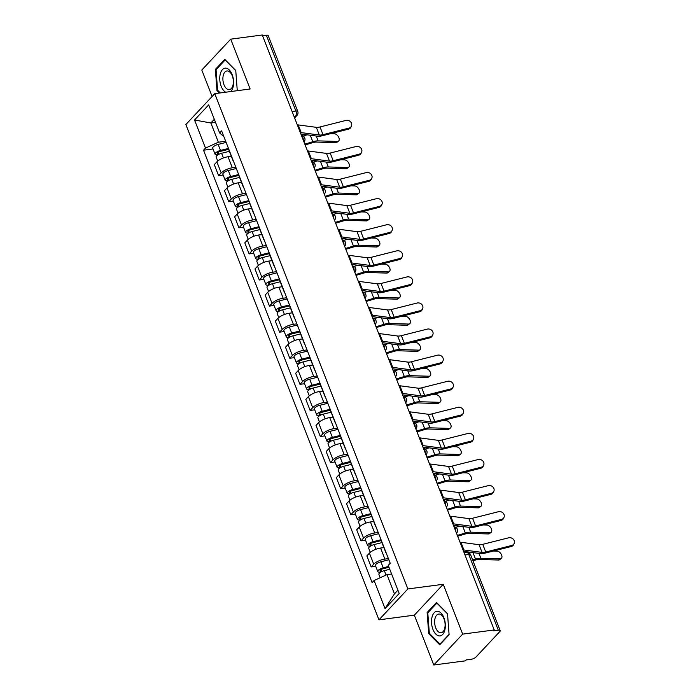 <?xml version="1.0" encoding="UTF-8"?>
<svg xmlns="http://www.w3.org/2000/svg" width="700" height="700" viewBox="0 0 700 700"><rect width="100%" height="100%" fill="white"/><g stroke="black" fill="none" stroke-linecap="round" stroke-linejoin="round"><path stroke-width="1.05" d="M433.773 665L462.674 634.113L494.235 629.956L262.273 35L230.711 39.156L250.136 88.987L214.769 93.651L185.867 124.53L378.971 619.832L414.339 615.169L433.773 665L465.334 660.844L466.174 659.942L471.091 659.295A3.824 1.312 158.7 0 0 475.948 657.072L499.8 631.593A3.824 1.312 158.7 0 0 500.185 630.621A3.824 1.312 158.7 0 0 498.312 630.21L468.773 554.461A3.824 2.091 -97.5 0 0 466.594 552.475L464.153 552.79M230.711 39.156L201.81 70.044L212.117 96.486M462.674 634.113L443.249 584.281L407.873 588.945L214.769 93.651M494.235 629.956L493.395 630.858L498.312 630.21M262.561 35.752L266.35 35.254A3.824 1.312 -21.3 0 1 268.223 35.665L297.754 111.414A3.824 1.312 158.7 0 0 295.881 111.002L266.35 35.254M231.332 156.327L228.043 156.756A8.785 3.019 158.7 0 0 216.869 161.866L214.296 164.605L218.601 175.648L221.174 172.9A8.785 3.019 -21.3 0 1 232.348 167.799L235.856 167.335M228.918 149.529A8.785 3.019 158.7 0 0 228.953 150.229L233.257 161.263A8.785 3.019 -21.3 0 1 233.214 160.562M223.178 175.044L218.601 175.648M233.704 161.805A8.785 3.019 -21.3 0 1 233.257 161.263M241.5 182.411L238.21 182.849A8.785 3.019 158.7 0 0 227.036 187.95L224.473 190.697L228.769 201.731L231.341 198.984A8.785 3.019 -21.3 0 1 242.515 193.883L246.024 193.419M239.085 175.612A8.785 3.019 158.7 0 0 239.12 176.312L243.425 187.346A8.785 3.019 -21.3 0 1 243.39 186.646M233.354 201.127L228.769 201.731M243.871 187.889A8.785 3.019 -21.3 0 1 243.425 187.346M251.676 208.495L248.386 208.933A8.785 3.019 158.7 0 0 237.213 214.034L234.64 216.781L238.945 227.815L241.517 225.068A8.785 3.019 -21.3 0 1 252.682 219.966L256.2 219.502M249.252 201.696A8.785 3.019 158.7 0 0 249.296 202.396L253.601 213.439A8.785 3.019 -21.3 0 1 253.557 212.73M243.521 227.211L238.945 227.815M254.047 213.981A8.785 3.019 -21.3 0 1 253.601 213.439M261.844 234.588L258.554 235.016A8.785 3.019 158.7 0 0 247.38 240.118L244.807 242.865L249.112 253.899L251.685 251.16A8.785 3.019 -21.3 0 1 262.859 246.05L266.368 245.586M259.429 227.78A8.785 3.019 158.7 0 0 259.464 228.48L263.769 239.523A8.785 3.019 -21.3 0 1 263.725 238.822M253.689 253.304L249.112 253.899M264.215 240.065A8.785 3.019 -21.3 0 1 263.769 239.523M272.011 260.671L268.721 261.1A8.785 3.019 158.7 0 0 257.547 266.21L254.984 268.949L259.28 279.991L261.852 277.244A8.785 3.019 -21.3 0 1 273.026 272.142L276.535 271.679M269.596 253.873A8.785 3.019 158.7 0 0 269.631 254.572L273.936 265.606A8.785 3.019 -21.3 0 1 273.901 264.906M263.865 279.387L259.28 279.991M274.382 266.149A8.785 3.019 -21.3 0 1 273.936 265.606M282.188 286.755L278.898 287.192A8.785 3.019 158.7 0 0 267.724 292.294L265.151 295.041L269.456 306.075L272.029 303.328A8.785 3.019 -21.3 0 1 283.194 298.226L286.711 297.762M279.764 279.956A8.785 3.019 158.7 0 0 279.808 280.656L284.113 291.69A8.785 3.019 -21.3 0 1 284.069 290.99M274.033 305.471L269.456 306.075M284.559 292.233A8.785 3.019 -21.3 0 1 284.113 291.69M292.355 312.839L289.065 313.276A8.785 3.019 158.7 0 0 277.891 318.377L275.319 321.125L279.624 332.159L282.196 329.411A8.785 3.019 -21.3 0 1 293.37 324.31L296.879 323.846M289.94 306.04A8.785 3.019 158.7 0 0 289.975 306.74L294.28 317.774A8.785 3.019 -21.3 0 1 294.236 317.074M284.2 331.555L279.624 332.159M294.726 318.325A8.785 3.019 -21.3 0 1 294.28 317.774M302.523 338.922L299.233 339.36A8.785 3.019 158.7 0 0 288.059 344.461L285.495 347.209L289.791 358.243L292.364 355.504A8.785 3.019 -21.3 0 1 303.537 350.394L307.046 349.93M300.108 332.124A8.785 3.019 158.7 0 0 300.142 332.824L304.447 343.866A8.785 3.019 -21.3 0 1 304.412 343.158M294.376 357.639L289.791 358.243M304.894 344.409A8.785 3.019 -21.3 0 1 304.447 343.866M312.699 365.015L309.409 365.444A8.785 3.019 158.7 0 0 298.235 370.545L295.662 373.293L299.967 384.335L302.54 381.588A8.785 3.019 -21.3 0 1 313.705 376.477L317.223 376.023M310.275 358.207A8.785 3.019 158.7 0 0 310.319 358.916L314.624 369.95A8.785 3.019 -21.3 0 1 314.58 369.25M304.544 383.731L299.967 384.335M315.07 370.493A8.785 3.019 -21.3 0 1 314.624 369.95M322.866 391.099L319.576 391.527A8.785 3.019 158.7 0 0 308.402 396.637L305.83 399.385L310.135 410.419L312.707 407.671A8.785 3.019 -21.3 0 1 323.881 402.57L327.39 402.106M320.451 384.3A8.785 3.019 158.7 0 0 320.486 385L324.791 396.034A8.785 3.019 -21.3 0 1 324.748 395.334M314.711 409.815L310.135 410.419M325.238 396.576A8.785 3.019 -21.3 0 1 324.791 396.034M333.034 417.183L329.744 417.62A8.785 3.019 158.7 0 0 318.57 422.721L316.006 425.469L320.303 436.502L322.875 433.755A8.785 3.019 -21.3 0 1 334.049 428.654L337.558 428.19M330.619 410.384A8.785 3.019 158.7 0 0 330.654 411.084L334.959 422.118A8.785 3.019 -21.3 0 1 334.924 421.418M324.887 435.899L320.303 436.502M335.405 422.66A8.785 3.019 -21.3 0 1 334.959 422.118M343.21 443.266L339.92 443.704A8.785 3.019 158.7 0 0 328.746 448.805L326.174 451.552L330.479 462.586L333.051 459.839A8.785 3.019 -21.3 0 1 344.216 454.738L347.734 454.274M340.786 436.467A8.785 3.019 158.7 0 0 340.83 437.168L345.135 448.21A8.785 3.019 -21.3 0 1 345.091 447.501M335.055 461.983L330.479 462.586M345.581 448.752A8.785 3.019 -21.3 0 1 345.135 448.21M353.377 469.359L350.088 469.787A8.785 3.019 158.7 0 0 338.914 474.889L336.341 477.636L340.646 488.679L343.219 485.931A8.785 3.019 -21.3 0 1 354.392 480.821L357.901 480.366M350.963 462.551A8.785 3.019 158.7 0 0 350.998 463.26L355.303 474.294A8.785 3.019 -21.3 0 1 355.259 473.594M345.223 488.075L340.646 488.679M355.749 474.836A8.785 3.019 -21.3 0 1 355.303 474.294M363.545 495.442L360.255 495.871A8.785 3.019 158.7 0 0 349.081 500.981L346.517 503.72L350.814 514.762L353.386 512.015A8.785 3.019 -21.3 0 1 364.56 506.914L368.069 506.45M361.13 488.644A8.785 3.019 158.7 0 0 361.165 489.344L365.47 500.377A8.785 3.019 -21.3 0 1 365.435 499.677M355.399 514.159L350.814 514.762M365.916 500.92A8.785 3.019 -21.3 0 1 365.47 500.377M373.721 521.526L370.431 521.964A8.785 3.019 158.7 0 0 359.257 527.065L356.685 529.812L360.99 540.846L363.562 538.099A8.785 3.019 -21.3 0 1 374.727 532.997L378.245 532.534M371.297 514.727A8.785 3.019 158.7 0 0 371.341 515.428L375.646 526.461A8.785 3.019 -21.3 0 1 375.602 525.761M365.566 540.242L360.99 540.846M376.092 527.004A8.785 3.019 -21.3 0 1 375.646 526.461M383.889 547.61L380.599 548.048A8.785 3.019 158.7 0 0 369.425 553.149L366.852 555.896L371.158 566.93L373.73 564.183A8.785 3.019 -21.3 0 1 384.904 559.081L388.412 558.617M381.474 540.811A8.785 3.019 158.7 0 0 381.509 541.511L385.814 552.554A8.785 3.019 -21.3 0 1 385.77 551.845M375.734 566.326L371.158 566.93M386.26 553.096A8.785 3.019 -21.3 0 1 385.814 552.554M215.521 122.369L210.866 122.981L218.365 142.214L225.689 141.251M223.869 136.588L219.651 132.965L208.696 104.869L194.539 119.997L210.866 122.981L214.322 119.289M391.615 574.017L386.96 574.63L394.459 593.863L385.044 608.606L399.201 593.477L388.246 565.381L390.224 563.273L221.629 130.847L219.651 132.965M385.044 608.606L374.089 580.51L386.96 574.63M218.365 142.214L205.494 148.094L203.516 150.211L372.111 582.628L374.089 580.51M205.494 148.094L194.539 119.997M378.971 619.832L407.873 588.945M237.274 90.685L235.751 70.481L224.77 59.369L215.381 69.396L216.974 90.554L219.424 93.03M414.339 615.169L443.249 584.281M449.102 634.76L447.51 613.602L436.52 602.481L427.131 612.517L428.724 633.675L439.714 644.788L449.102 634.76M394.459 593.863L397.915 590.17M213.01 148.96L203.516 150.211M217.822 90.44L216.974 90.554M216.449 69.256L215.381 69.396M429.572 633.561L428.724 633.675M428.207 612.378L427.131 612.517M348.941 128.117A4.393 3.876 25.6 0 0 351.409 126.166A4.393 3.876 25.6 0 0 350.551 121.809A4.393 3.876 25.6 0 0 345.94 120.426L320.014 126.962L323.015 134.654L348.941 128.117L348.434 129.176A4.393 3.876 -154.4 0 0 350.901 127.225L351.409 126.166M300.3 132.536A12.04 4.13 -21.3 0 1 301.192 132.606L319.322 135.021A7.07 2.424 158.7 0 0 323.015 134.654M297.299 124.836A12.04 4.13 -21.3 0 1 298.191 124.915L316.321 127.33A7.07 2.424 158.7 0 0 320.014 126.962M300.869 133.989L317.52 136.202A9.555 3.272 158.7 0 0 322.507 135.704L348.434 129.176M338.52 141.129L336.919 142.327A4.393 2.59 -126.8 0 1 335.781 142.651L337.391 141.452A4.393 2.59 53.2 0 0 338.52 141.129A4.393 2.59 53.2 0 0 338.494 136.859A4.393 2.59 53.2 0 0 334.39 133.761L330.68 133.648M228.821 149.275L219.984 151.489A2.292 0.787 158.7 0 0 217.367 153.3A2.292 0.787 158.7 0 0 218.496 153.545L217.403 154.718A4.777 1.636 158.7 0 1 215.058 154.201L212.713 148.181A4.777 1.636 158.7 0 1 218.146 144.41L226.144 142.406M228.489 148.426L220.491 150.43A4.777 1.636 158.7 0 0 215.058 154.201M218.803 154.324L218.032 152.355M229.381 151.322L221.602 153.274A4.777 1.636 158.7 0 0 216.16 157.045L217.735 161.061M305.139 144.944L312.576 142.704A7.07 2.424 -21.3 0 1 316.514 142.074L335.781 142.651M304.824 144.13L312.795 141.732A9.555 3.272 -21.3 0 1 318.124 140.875L337.391 141.452M303.17 136.036L307.178 134.829M359.109 154.201A4.393 3.876 25.6 0 0 361.576 152.25A4.393 3.876 25.6 0 0 360.719 147.901A4.393 3.876 25.6 0 0 356.116 146.51L330.19 153.046L333.183 160.737L359.109 154.201L358.61 155.26A4.393 3.876 -154.4 0 0 361.078 153.309L361.576 152.25M310.467 158.62A12.04 4.13 -21.3 0 1 311.36 158.69L329.49 161.105A7.07 2.424 158.7 0 0 333.183 160.737M307.466 150.929A12.04 4.13 -21.3 0 1 308.359 150.999L326.498 153.414A7.07 2.424 158.7 0 0 330.19 153.046M311.036 160.072L327.688 162.295A9.555 3.272 158.7 0 0 332.684 161.796L358.61 155.26M369.285 180.285A4.393 3.876 25.6 0 0 371.752 178.334A4.393 3.876 25.6 0 0 370.895 173.985A4.393 3.876 25.6 0 0 366.284 172.594L340.358 179.13L343.359 186.821L369.285 180.285L368.777 181.344A4.393 3.876 -154.4 0 0 371.245 179.393L371.752 178.334M320.635 184.704A12.04 4.13 -21.3 0 1 321.527 184.774L339.666 187.189A7.07 2.424 158.7 0 0 343.359 186.821M317.642 177.013A12.04 4.13 -21.3 0 1 318.526 177.082L336.665 179.498A7.07 2.424 158.7 0 0 340.358 179.13M321.204 186.156L337.864 188.379A9.555 3.272 158.7 0 0 342.851 187.88L368.777 181.344M379.453 206.377A4.393 3.876 25.6 0 0 381.92 204.426A4.393 3.876 25.6 0 0 381.062 200.069A4.393 3.876 25.6 0 0 376.451 198.686L350.525 205.214L353.526 212.905L379.453 206.377L378.945 207.428A4.393 3.876 -154.4 0 0 381.412 205.476L381.92 204.426M330.811 210.787A12.04 4.13 -21.3 0 1 331.704 210.866L349.834 213.281A7.07 2.424 158.7 0 0 353.526 212.905M327.81 203.096A12.04 4.13 -21.3 0 1 328.703 203.166L346.832 205.59A7.07 2.424 158.7 0 0 350.525 205.214M331.38 212.249L348.031 214.463A9.555 3.272 158.7 0 0 353.019 213.964L378.945 207.428M230.72 91.543A12.416 6.79 -97.5 0 0 233.091 86.966A12.416 6.79 -97.5 0 0 229.303 69.974A12.416 6.79 -97.5 0 0 220.273 73.99A12.416 6.79 -97.5 0 0 225.645 92.216M223.274 75.373A9.406 5.145 -97.5 0 0 224.149 85.129A9.406 5.145 -97.5 0 0 229.355 89.609A9.406 5.145 -97.5 0 0 232.977 85.199A9.406 5.145 -97.5 0 0 232.102 75.442A9.406 5.145 -97.5 0 0 226.896 70.962A9.406 5.145 -97.5 0 0 223.274 75.373M220.273 92.925L217.586 90.204L216.037 69.703L225.138 59.981L235.769 70.752M432.023 617.111A12.416 6.79 -97.5 0 0 435.811 634.104A12.416 6.79 -97.5 0 0 444.841 630.079A12.416 6.79 -97.5 0 0 441.061 613.095A12.416 6.79 -97.5 0 0 432.023 617.111M435.024 618.494A9.406 5.145 -97.5 0 0 435.899 628.25A9.406 5.145 -97.5 0 0 441.105 632.73A9.406 5.145 -97.5 0 0 444.727 628.32A9.406 5.145 -97.5 0 0 443.861 618.564A9.406 5.145 -97.5 0 0 438.655 614.084A9.406 5.145 -97.5 0 0 435.024 618.494M449.076 634.375L439.985 644.096L429.336 633.316L427.787 612.824L436.887 603.102L447.527 613.865M440.422 644.035L439.985 644.096M348.688 167.213L347.086 168.411A4.393 2.59 -126.8 0 1 345.957 168.735L347.559 167.536A4.393 2.59 53.2 0 0 348.688 167.213A4.393 2.59 53.2 0 0 348.661 162.942A4.393 2.59 53.2 0 0 344.558 159.845L340.848 159.731M238.989 175.359L230.151 177.572A2.292 0.787 158.7 0 0 227.544 179.384A2.292 0.787 158.7 0 0 228.664 179.629L227.57 180.801A4.777 1.636 158.7 0 1 225.225 180.285L222.88 174.265A4.777 1.636 158.7 0 1 228.314 170.494L236.311 168.499M238.656 174.519L230.668 176.514A4.777 1.636 158.7 0 0 225.225 180.285M228.97 180.416L228.2 178.439M239.549 177.415L231.77 179.357A4.777 1.636 158.7 0 0 226.336 183.129L227.902 187.154M315.306 171.028L322.744 168.796A7.07 2.424 -21.3 0 1 326.69 168.157L345.957 168.735M314.991 170.214L322.963 167.816A9.555 3.272 -21.3 0 1 328.291 166.959L347.559 167.536M313.338 162.12L317.345 160.912M358.864 193.296L357.254 194.495A4.393 2.59 -126.8 0 1 356.125 194.827L357.735 193.62A4.393 2.59 53.2 0 0 358.864 193.296A4.393 2.59 53.2 0 0 358.829 189.026A4.393 2.59 53.2 0 0 354.734 185.929L351.024 185.824M249.156 201.451L240.319 203.656A2.292 0.787 158.7 0 0 237.711 205.468A2.292 0.787 158.7 0 0 238.831 205.721L237.737 206.885A4.777 1.636 158.7 0 1 235.392 206.369L233.047 200.349A4.777 1.636 158.7 0 1 238.49 196.586L246.479 194.582M248.832 200.602L240.835 202.606A4.777 1.636 158.7 0 0 235.392 206.369M239.138 206.5L238.368 204.523M249.725 203.499L241.946 205.441A4.777 1.636 158.7 0 0 236.504 209.213L238.07 213.237M325.483 197.12L332.911 194.88A7.07 2.424 -21.3 0 1 336.858 194.241L356.125 194.827M325.159 196.306L333.139 193.9A9.555 3.272 -21.3 0 1 338.459 193.043L357.735 193.62M323.505 188.204L327.512 186.996M369.031 219.38L367.43 220.588A4.393 2.59 -126.8 0 1 366.293 220.911L367.902 219.713A4.393 2.59 53.2 0 0 369.031 219.38A4.393 2.59 53.2 0 0 369.005 215.119A4.393 2.59 53.2 0 0 364.901 212.021L361.191 211.907M259.332 227.535L250.495 229.749A2.292 0.787 158.7 0 0 247.879 231.551A2.292 0.787 158.7 0 0 249.007 231.805L247.914 232.977A4.777 1.636 158.7 0 1 245.569 232.461L243.224 226.441A4.777 1.636 158.7 0 1 248.657 222.67L256.655 220.666M259 226.686L251.002 228.69A4.777 1.636 158.7 0 0 245.569 232.461M249.314 232.584L248.544 230.615M259.892 229.582L252.114 231.534A4.777 1.636 158.7 0 0 246.671 235.296L248.246 239.321M335.65 223.204L343.088 220.964A7.07 2.424 -21.3 0 1 347.025 220.325L366.293 220.911M335.335 222.39L343.306 219.984A9.555 3.272 -21.3 0 1 348.635 219.126L367.902 219.713M333.681 214.287L337.689 213.089M389.62 232.461A4.393 3.876 25.6 0 0 392.088 230.51A4.393 3.876 25.6 0 0 391.23 226.152A4.393 3.876 25.6 0 0 386.627 224.77L360.701 231.306L363.694 238.998L389.62 232.461L389.121 233.511A4.393 3.876 -154.4 0 0 391.589 231.569L392.088 230.51M340.979 236.871A12.04 4.13 -21.3 0 1 341.871 236.95L360.001 239.365A7.07 2.424 158.7 0 0 363.694 238.998M337.977 229.18A12.04 4.13 -21.3 0 1 338.87 229.259L357.009 231.674A7.07 2.424 158.7 0 0 360.701 231.306M341.547 238.332L358.199 240.546A9.555 3.272 158.7 0 0 363.195 240.047L389.121 233.511M399.796 258.545A4.393 3.876 25.6 0 0 402.264 256.594A4.393 3.876 25.6 0 0 401.406 252.245A4.393 3.876 25.6 0 0 396.795 250.854L370.869 257.39L373.87 265.081L399.796 258.545L399.289 259.604A4.393 3.876 -154.4 0 0 401.756 257.652L402.264 256.594M351.146 262.964A12.04 4.13 -21.3 0 1 352.039 263.034L370.178 265.449A7.07 2.424 158.7 0 0 373.87 265.081M348.154 255.273A12.04 4.13 -21.3 0 1 349.037 255.343L367.176 257.757A7.07 2.424 158.7 0 0 370.869 257.39M351.715 264.416L368.375 266.639A9.555 3.272 158.7 0 0 373.363 266.131L399.289 259.604M379.199 245.473L377.598 246.671A4.393 2.59 -126.8 0 1 376.469 246.995L378.07 245.796A4.393 2.59 53.2 0 0 379.199 245.473A4.393 2.59 53.2 0 0 379.172 241.203A4.393 2.59 53.2 0 0 375.069 238.105L371.359 237.991M269.5 253.619L260.662 255.832A2.292 0.787 158.7 0 0 258.055 257.644A2.292 0.787 158.7 0 0 259.175 257.889L258.081 259.061A4.777 1.636 158.7 0 1 255.736 258.545L253.391 252.525A4.777 1.636 158.7 0 1 258.825 248.754L266.822 246.75M269.168 252.77L261.179 254.774A4.777 1.636 158.7 0 0 255.736 258.545M259.481 258.668L258.711 256.699M270.06 255.666L262.281 257.618A4.777 1.636 158.7 0 0 256.848 261.389L258.414 265.405M345.817 249.287L353.255 247.047A7.07 2.424 -21.3 0 1 357.201 246.418L376.469 246.995M345.502 248.474L353.474 246.076A9.555 3.272 -21.3 0 1 358.803 245.21L378.07 245.796M343.849 240.38L347.856 239.172M389.375 271.556L387.765 272.755A4.393 2.59 -126.8 0 1 386.636 273.079L388.246 271.88A4.393 2.59 53.2 0 0 389.375 271.556A4.393 2.59 53.2 0 0 389.34 267.286A4.393 2.59 53.2 0 0 385.245 264.189L381.535 264.075M279.668 279.703L270.83 281.916A2.292 0.787 158.7 0 0 268.223 283.727A2.292 0.787 158.7 0 0 269.342 283.973L268.249 285.145A4.777 1.636 158.7 0 1 265.904 284.629L263.559 278.609A4.777 1.636 158.7 0 1 269.001 274.838L276.99 272.842M279.344 278.863L271.346 280.858A4.777 1.636 158.7 0 0 265.904 284.629M269.649 284.76L268.879 282.783M280.236 281.759L272.457 283.701A4.777 1.636 158.7 0 0 267.015 287.473L268.581 291.498M355.994 275.371L363.422 273.14A7.07 2.424 -21.3 0 1 367.369 272.501L386.636 273.079M355.67 274.558L363.65 272.16A9.555 3.272 -21.3 0 1 368.97 271.303L388.246 271.88M354.016 266.464L358.024 265.256M409.964 284.629A4.393 3.876 25.6 0 0 412.431 282.678A4.393 3.876 25.6 0 0 411.574 278.329A4.393 3.876 25.6 0 0 406.963 276.938L381.036 283.474L384.037 291.165L409.964 284.629L409.456 285.688A4.393 3.876 -154.4 0 0 411.924 283.736L412.431 282.678M361.322 289.047A12.04 4.13 -21.3 0 1 362.215 289.118L380.345 291.533A7.07 2.424 158.7 0 0 384.037 291.165M358.321 281.356A12.04 4.13 -21.3 0 1 359.214 281.426L377.344 283.841A7.07 2.424 158.7 0 0 381.036 283.474M361.891 290.5L378.543 292.723A9.555 3.272 158.7 0 0 383.53 292.224L409.456 285.688M420.131 310.721A4.393 3.876 25.6 0 0 422.599 308.77A4.393 3.876 25.6 0 0 421.741 304.412A4.393 3.876 25.6 0 0 417.139 303.021L391.213 309.558L394.205 317.249L420.131 310.721L419.632 311.771A4.393 3.876 -154.4 0 0 422.1 309.82L422.599 308.77M371.49 315.131A12.04 4.13 -21.3 0 1 372.382 315.201L390.512 317.625A7.07 2.424 158.7 0 0 394.205 317.249M368.489 307.44A12.04 4.13 -21.3 0 1 369.381 307.51L387.52 309.925A7.07 2.424 158.7 0 0 391.213 309.558M372.059 316.584L388.71 318.806A9.555 3.272 158.7 0 0 393.706 318.308L419.632 311.771M430.308 336.805A4.393 3.876 25.6 0 0 432.775 334.854A4.393 3.876 25.6 0 0 431.918 330.496A4.393 3.876 25.6 0 0 427.306 329.114L401.38 335.641L404.381 343.341L430.308 336.805L429.8 337.855A4.393 3.876 -154.4 0 0 432.267 335.904L432.775 334.854M381.658 341.215A12.04 4.13 -21.3 0 1 382.55 341.294L400.689 343.709A7.07 2.424 158.7 0 0 404.381 343.341M378.665 333.524A12.04 4.13 -21.3 0 1 379.549 333.602L397.688 336.017A7.07 2.424 158.7 0 0 401.38 335.641M382.226 342.676L398.886 344.89A9.555 3.272 158.7 0 0 403.874 344.391L429.8 337.855M440.475 362.889A4.393 3.876 25.6 0 0 442.942 360.938A4.393 3.876 25.6 0 0 442.085 356.58A4.393 3.876 25.6 0 0 437.474 355.197L411.547 361.734L414.549 369.425L440.475 362.889L439.967 363.947A4.393 3.876 -154.4 0 0 442.435 361.996L442.942 360.938M391.834 367.308A12.04 4.13 -21.3 0 1 392.726 367.377L410.856 369.793A7.07 2.424 158.7 0 0 414.549 369.425M388.832 359.616A12.04 4.13 -21.3 0 1 389.725 359.686L407.855 362.101A7.07 2.424 158.7 0 0 411.547 361.734M392.402 368.76L409.054 370.974A9.555 3.272 158.7 0 0 414.041 370.475L439.967 363.947M450.642 388.973A4.393 3.876 25.6 0 0 453.11 387.021A4.393 3.876 25.6 0 0 452.252 382.672A4.393 3.876 25.6 0 0 447.65 381.281L421.724 387.817L424.716 395.509L450.642 388.973L450.144 390.031A4.393 3.876 -154.4 0 0 452.611 388.08L453.11 387.021M402.001 393.391A12.04 4.13 -21.3 0 1 402.894 393.461L421.024 395.876A7.07 2.424 158.7 0 0 424.716 395.509M399 385.7A12.04 4.13 -21.3 0 1 399.892 385.77L418.031 388.185A7.07 2.424 158.7 0 0 421.724 387.817M402.57 394.844L419.221 397.066A9.555 3.272 158.7 0 0 424.217 396.567L450.144 390.031M460.819 415.056A4.393 3.876 25.6 0 0 463.286 413.114A4.393 3.876 25.6 0 0 462.429 408.756A4.393 3.876 25.6 0 0 457.817 407.365L431.891 413.901L434.892 421.592L460.819 415.056L460.311 416.115A4.393 3.876 -154.4 0 0 462.779 414.164L463.286 413.114M412.169 419.475A12.04 4.13 -21.3 0 1 413.061 419.545L431.2 421.96A7.07 2.424 158.7 0 0 434.892 421.592M409.176 411.784A12.04 4.13 -21.3 0 1 410.06 411.854L428.199 414.269A7.07 2.424 158.7 0 0 431.891 413.901M412.738 420.928L429.398 423.15A9.555 3.272 158.7 0 0 434.385 422.651L460.311 416.115M470.986 441.149A4.393 3.876 25.6 0 0 473.454 439.197A4.393 3.876 25.6 0 0 472.596 434.84A4.393 3.876 25.6 0 0 467.985 433.457L442.059 439.985L445.06 447.676L470.986 441.149L470.479 442.199A4.393 3.876 -154.4 0 0 472.946 440.248L473.454 439.197M422.345 445.559A12.04 4.13 -21.3 0 1 423.238 445.637L441.368 448.052A7.07 2.424 158.7 0 0 445.06 447.676M419.344 437.868A12.04 4.13 -21.3 0 1 420.236 437.938L438.366 440.361A7.07 2.424 158.7 0 0 442.059 439.985M422.914 447.02L439.565 449.234A9.555 3.272 158.7 0 0 444.553 448.735L470.479 442.199M481.154 467.233A4.393 3.876 25.6 0 0 483.621 465.281A4.393 3.876 25.6 0 0 482.764 460.924A4.393 3.876 25.6 0 0 478.161 459.541L452.235 466.077L455.227 473.769L481.154 467.233L480.655 468.291A4.393 3.876 -154.4 0 0 483.123 466.34L483.621 465.281M432.512 471.651A12.04 4.13 -21.3 0 1 433.405 471.721L451.535 474.136A7.07 2.424 158.7 0 0 455.227 473.769M429.511 463.951A12.04 4.13 -21.3 0 1 430.404 464.03L448.543 466.445A7.07 2.424 158.7 0 0 452.235 466.077M433.081 473.104L449.733 475.317A9.555 3.272 158.7 0 0 454.729 474.819L480.655 468.291M399.543 297.64L397.941 298.839A4.393 2.59 -126.8 0 1 396.804 299.171L398.414 297.964A4.393 2.59 53.2 0 0 399.543 297.64A4.393 2.59 53.2 0 0 399.516 293.37A4.393 2.59 53.2 0 0 395.412 290.273L391.703 290.159M289.844 305.795L281.006 308A2.292 0.787 158.7 0 0 278.39 309.811A2.292 0.787 158.7 0 0 279.519 310.056L278.425 311.229A4.777 1.636 158.7 0 1 276.08 310.713L273.735 304.692A4.777 1.636 158.7 0 1 279.169 300.93L287.166 298.926M289.511 304.946L281.514 306.941A4.777 1.636 158.7 0 0 276.08 310.713M279.825 310.844L279.055 308.866M290.404 307.842L282.625 309.785A4.777 1.636 158.7 0 0 277.183 313.556L278.757 317.581M366.161 301.464L373.599 299.224A7.07 2.424 -21.3 0 1 377.536 298.585L396.804 299.171M365.846 300.641L373.817 298.244A9.555 3.272 -21.3 0 1 379.146 297.386L398.414 297.964M364.192 292.547L368.2 291.34M409.71 323.724L408.109 324.931A4.393 2.59 -126.8 0 1 406.98 325.255L408.581 324.056A4.393 2.59 53.2 0 0 409.71 323.724A4.393 2.59 53.2 0 0 409.684 319.454A4.393 2.59 53.2 0 0 405.58 316.356L401.87 316.251M300.011 331.879L291.174 334.092A2.292 0.787 158.7 0 0 288.566 335.895A2.292 0.787 158.7 0 0 289.686 336.149L288.592 337.312A4.777 1.636 158.7 0 1 286.248 336.805L283.902 330.785A4.777 1.636 158.7 0 1 289.336 327.014L297.334 325.01M299.679 331.03L291.69 333.034A4.777 1.636 158.7 0 0 286.248 336.805M289.993 336.928L289.223 334.959M300.571 333.926L292.793 335.877A4.777 1.636 158.7 0 0 287.359 339.64L288.925 343.665M376.329 327.547L383.766 325.308A7.07 2.424 -21.3 0 1 387.713 324.669L406.98 325.255M376.014 326.734L383.985 324.328A9.555 3.272 -21.3 0 1 389.314 323.47L408.581 324.056M374.36 318.631L378.368 317.424M419.886 349.816L418.276 351.015A4.393 2.59 -126.8 0 1 417.148 351.339L418.757 350.14A4.393 2.59 53.2 0 0 419.886 349.816A4.393 2.59 53.2 0 0 419.851 345.546A4.393 2.59 53.2 0 0 415.756 342.449L412.046 342.335M310.179 357.963L301.341 360.176A2.292 0.787 158.7 0 0 298.734 361.988A2.292 0.787 158.7 0 0 299.854 362.233L298.76 363.405A4.777 1.636 158.7 0 1 296.415 362.889L294.07 356.869A4.777 1.636 158.7 0 1 299.512 353.098L307.501 351.094M309.855 357.114L301.858 359.118A4.777 1.636 158.7 0 0 296.415 362.889M300.16 363.011L299.39 361.043M310.748 360.01L302.969 361.961A4.777 1.636 158.7 0 0 297.526 365.733L299.092 369.749M386.505 353.631L393.934 351.391A7.07 2.424 -21.3 0 1 397.88 350.761L417.148 351.339M386.181 352.817L394.161 350.42A9.555 3.272 -21.3 0 1 399.481 349.554L418.757 350.14M384.527 344.724L388.535 343.516M430.054 375.9L428.453 377.099A4.393 2.59 -126.8 0 1 427.315 377.422L428.925 376.224A4.393 2.59 53.2 0 0 430.054 375.9A4.393 2.59 53.2 0 0 430.027 371.63A4.393 2.59 53.2 0 0 425.924 368.533L422.214 368.419M320.355 384.046L311.517 386.26A2.292 0.787 158.7 0 0 308.901 388.071A2.292 0.787 158.7 0 0 310.03 388.316L308.936 389.489A4.777 1.636 158.7 0 1 306.591 388.973L304.246 382.953A4.777 1.636 158.7 0 1 309.68 379.181L317.678 377.186M320.023 383.197L312.025 385.201A4.777 1.636 158.7 0 0 306.591 388.973M310.336 389.095L309.566 387.126M320.915 386.094L313.136 388.045A4.777 1.636 158.7 0 0 307.694 391.816L309.269 395.832M396.672 379.715L404.11 377.484A7.07 2.424 -21.3 0 1 408.047 376.845L427.315 377.422M396.358 378.901L404.329 376.504A9.555 3.272 -21.3 0 1 409.658 375.646L428.925 376.224M394.704 370.808L398.711 369.6M440.221 401.984L438.62 403.183A4.393 2.59 -126.8 0 1 437.491 403.506L439.092 402.308A4.393 2.59 53.2 0 0 440.221 401.984A4.393 2.59 53.2 0 0 440.195 397.714A4.393 2.59 53.2 0 0 436.091 394.616L432.381 394.502M330.523 410.13L321.685 412.344A2.292 0.787 158.7 0 0 319.078 414.155A2.292 0.787 158.7 0 0 320.197 414.4L319.104 415.572A4.777 1.636 158.7 0 1 316.759 415.056L314.414 409.036A4.777 1.636 158.7 0 1 319.848 405.265L327.845 403.27M330.19 409.29L322.201 411.285A4.777 1.636 158.7 0 0 316.759 415.056M320.504 415.188L319.734 413.21M331.082 412.186L323.304 414.129A4.777 1.636 158.7 0 0 317.87 417.9L319.436 421.925M406.84 405.808L414.277 403.567A7.07 2.424 -21.3 0 1 418.224 402.929L437.491 403.506M406.525 404.985L414.496 402.588A9.555 3.272 -21.3 0 1 419.825 401.73L439.092 402.308M404.871 396.891L408.879 395.684M450.398 428.067L448.787 429.266A4.393 2.59 -126.8 0 1 447.659 429.599L449.269 428.391A4.393 2.59 53.2 0 0 450.398 428.067A4.393 2.59 53.2 0 0 450.363 423.797A4.393 2.59 53.2 0 0 446.267 420.7L442.558 420.595M340.69 436.223L331.852 438.436A2.292 0.787 158.7 0 0 329.245 440.239A2.292 0.787 158.7 0 0 330.365 440.493L329.271 441.656A4.777 1.636 158.7 0 1 326.926 441.14L324.581 435.12A4.777 1.636 158.7 0 1 330.024 431.358L338.012 429.354M340.366 435.374L332.369 437.377A4.777 1.636 158.7 0 0 326.926 441.14M330.671 441.271L329.901 439.294M341.259 438.27L333.48 440.221A4.777 1.636 158.7 0 0 328.037 443.984L329.604 448.009M417.016 431.891L424.445 429.651A7.07 2.424 -21.3 0 1 428.391 429.012L447.659 429.599M416.692 431.078L424.672 428.671A9.555 3.272 -21.3 0 1 429.993 427.814L449.269 428.391M415.039 422.975L419.046 421.767M460.565 454.151L458.964 455.359A4.393 2.59 -126.8 0 1 457.826 455.683L459.436 454.484A4.393 2.59 53.2 0 0 460.565 454.151A4.393 2.59 53.2 0 0 460.539 449.89A4.393 2.59 53.2 0 0 456.435 446.793L452.725 446.679M350.866 462.306L342.029 464.52A2.292 0.787 158.7 0 0 339.412 466.331A2.292 0.787 158.7 0 0 340.541 466.576L339.447 467.749A4.777 1.636 158.7 0 1 337.102 467.233L334.749 461.213A4.777 1.636 158.7 0 1 340.191 457.441L348.189 455.438M350.534 461.457L342.536 463.461A4.777 1.636 158.7 0 0 337.102 467.233M340.848 467.355L340.078 465.386M351.426 464.354L343.648 466.305A4.777 1.636 158.7 0 0 338.205 470.076L339.78 474.093M427.184 457.975L434.621 455.735A7.07 2.424 -21.3 0 1 438.559 455.105L457.826 455.683M426.869 457.161L434.84 454.764A9.555 3.272 -21.3 0 1 440.169 453.898L459.436 454.484M425.215 449.067L429.223 447.86M470.733 480.244L469.131 481.442A4.393 2.59 -126.8 0 1 468.002 481.766L469.604 480.567A4.393 2.59 53.2 0 0 470.733 480.244A4.393 2.59 53.2 0 0 470.706 475.974A4.393 2.59 53.2 0 0 466.602 472.876L462.892 472.762M361.034 488.39L352.196 490.604A2.292 0.787 158.7 0 0 349.589 492.415A2.292 0.787 158.7 0 0 350.709 492.66L349.615 493.832A4.777 1.636 158.7 0 1 347.27 493.316L344.925 487.296A4.777 1.636 158.7 0 1 350.359 483.525L358.356 481.521M360.701 487.541L352.713 489.545A4.777 1.636 158.7 0 0 347.27 493.316M351.015 493.439L350.245 491.47M361.594 490.438L353.815 492.389A4.777 1.636 158.7 0 0 348.381 496.16L349.947 500.176M437.351 484.059L444.789 481.819A7.07 2.424 -21.3 0 1 448.726 481.189L468.002 481.766M437.036 483.245L445.007 480.847A9.555 3.272 -21.3 0 1 450.336 479.99L469.604 480.567M435.382 475.151L439.39 473.944M491.33 493.316A4.393 3.876 25.6 0 0 493.798 491.365A4.393 3.876 25.6 0 0 492.94 487.016A4.393 3.876 25.6 0 0 488.329 485.625L462.403 492.161L465.404 499.852L491.33 493.316L490.823 494.375A4.393 3.876 -154.4 0 0 493.29 492.424L493.798 491.365M442.68 497.735A12.04 4.13 -21.3 0 1 443.572 497.805L461.711 500.22A7.07 2.424 158.7 0 0 465.404 499.852M439.688 490.044A12.04 4.13 -21.3 0 1 440.571 490.114L458.71 492.529A7.07 2.424 158.7 0 0 462.403 492.161M443.249 499.188L459.909 501.41A9.555 3.272 158.7 0 0 464.896 500.911L490.823 494.375M480.909 506.327L479.299 507.526A4.393 2.59 -126.8 0 1 478.17 507.85L479.78 506.651A4.393 2.59 53.2 0 0 480.909 506.327A4.393 2.59 53.2 0 0 480.874 502.058A4.393 2.59 53.2 0 0 476.779 498.96L473.069 498.846M371.201 514.474L362.364 516.688A2.292 0.787 158.7 0 0 359.756 518.499A2.292 0.787 158.7 0 0 360.876 518.744L359.783 519.916A4.777 1.636 158.7 0 1 357.438 519.4L355.092 513.38A4.777 1.636 158.7 0 1 360.535 509.609L368.524 507.614M370.877 513.634L362.88 515.629A4.777 1.636 158.7 0 0 357.438 519.4M361.183 519.531L360.412 517.554M371.77 516.53L363.991 518.472A4.777 1.636 158.7 0 0 358.549 522.244L360.115 526.269M447.527 510.142L454.956 507.911A7.07 2.424 -21.3 0 1 458.903 507.273L478.17 507.85M447.204 509.329L455.184 506.931A9.555 3.272 -21.3 0 1 460.504 506.074L479.78 506.651M445.55 501.235L449.558 500.028M501.498 519.4A4.393 3.876 25.6 0 0 503.965 517.449A4.393 3.876 25.6 0 0 503.108 513.1A4.393 3.876 25.6 0 0 498.496 511.709L472.57 518.245L475.571 525.936L501.498 519.4L500.99 520.459A4.393 3.876 -154.4 0 0 503.457 518.508L503.965 517.449M452.856 523.819A12.04 4.13 -21.3 0 1 453.749 523.889L471.879 526.304A7.07 2.424 158.7 0 0 475.571 525.936M449.855 516.128A12.04 4.13 -21.3 0 1 450.748 516.197L468.877 518.613A7.07 2.424 158.7 0 0 472.57 518.245M453.425 525.271L470.076 527.494A9.555 3.272 158.7 0 0 475.064 526.995L500.99 520.459M491.076 532.411L489.475 533.61A4.393 2.59 -126.8 0 1 488.338 533.942L489.948 532.735A4.393 2.59 53.2 0 0 491.076 532.411A4.393 2.59 53.2 0 0 491.05 528.141A4.393 2.59 53.2 0 0 486.946 525.044L483.236 524.939M381.377 540.566L372.54 542.771A2.292 0.787 158.7 0 0 369.924 544.582A2.292 0.787 158.7 0 0 371.053 544.836L369.959 546A4.777 1.636 158.7 0 1 367.614 545.484L365.26 539.464A4.777 1.636 158.7 0 1 370.703 535.701L378.7 533.697M381.045 539.718L373.047 541.721A4.777 1.636 158.7 0 0 367.614 545.484M371.359 545.615L370.589 543.637M381.938 542.614L374.159 544.556A4.777 1.636 158.7 0 0 368.716 548.327L370.291 552.352M457.695 536.235L465.133 533.995A7.07 2.424 -21.3 0 1 469.07 533.356L488.338 533.942M457.38 535.421L465.351 533.015A9.555 3.272 -21.3 0 1 470.68 532.157L489.948 532.735M455.726 527.319L459.734 526.111M511.665 545.492A4.393 3.876 25.6 0 0 514.133 543.541A4.393 3.876 25.6 0 0 513.275 539.184A4.393 3.876 25.6 0 0 508.673 537.801L482.746 544.329L485.739 552.02L511.665 545.492L511.166 546.543A4.393 3.876 -154.4 0 0 513.634 544.591L514.133 543.541M463.024 549.903A12.04 4.13 -21.3 0 1 463.916 549.972L482.046 552.396A7.07 2.424 158.7 0 0 485.739 552.02M460.023 542.211A12.04 4.13 -21.3 0 1 460.915 542.281L479.054 544.705A7.07 2.424 158.7 0 0 482.746 544.329M463.593 551.355L480.244 553.577A9.555 3.272 158.7 0 0 485.24 553.079L511.166 546.543M501.244 558.495L499.642 559.702A4.393 2.59 -126.8 0 1 498.514 560.026L500.115 558.827A4.393 2.59 53.2 0 0 501.244 558.495A4.393 2.59 53.2 0 0 501.218 554.225A4.393 2.59 53.2 0 0 497.114 551.136L493.404 551.023M388.99 567.289L382.707 568.864A2.292 0.787 158.7 0 0 380.1 570.666A2.292 0.787 158.7 0 0 381.22 570.92L380.126 572.093A4.777 1.636 158.7 0 1 377.781 571.576L375.436 565.556A4.777 1.636 158.7 0 1 380.87 561.785L388.868 559.781M388.658 566.44L383.224 567.805A4.777 1.636 158.7 0 0 377.781 571.576M381.526 571.699L380.756 569.73M389.769 569.284L384.326 570.649A4.777 1.636 158.7 0 0 378.892 574.411L380.179 577.727M472.955 560.788L475.3 560.079A7.07 2.424 -21.3 0 1 479.238 559.44L498.514 560.026M472.64 559.974L475.519 559.099A9.555 3.272 -21.3 0 1 480.847 558.241L500.115 558.827M468.37 552.659L469.901 552.204M455.866 531.554A3.824 2.091 -97.5 0 0 455.438 528.789A3.824 2.091 -97.5 0 0 454.09 526.995M445.699 505.47A3.824 2.091 -97.5 0 0 445.261 502.705A3.824 2.091 -97.5 0 0 443.922 500.911M435.531 479.386A3.824 2.091 -97.5 0 0 435.094 476.621A3.824 2.091 -97.5 0 0 433.755 474.827M425.355 453.294A3.824 2.091 -97.5 0 0 424.926 450.537A3.824 2.091 -97.5 0 0 423.579 448.735M415.188 427.21A3.824 2.091 -97.5 0 0 414.75 424.445A3.824 2.091 -97.5 0 0 413.411 422.651M405.02 401.126A3.824 2.091 -97.5 0 0 404.582 398.361A3.824 2.091 -97.5 0 0 403.244 396.567M394.844 375.043A3.824 2.091 -97.5 0 0 394.415 372.277A3.824 2.091 -97.5 0 0 393.067 370.484M384.676 348.95A3.824 2.091 -97.5 0 0 384.239 346.194A3.824 2.091 -97.5 0 0 382.9 344.391M374.509 322.866A3.824 2.091 -97.5 0 0 374.071 320.11A3.824 2.091 -97.5 0 0 372.733 318.308M364.332 296.783A3.824 2.091 -97.5 0 0 363.904 294.017A3.824 2.091 -97.5 0 0 362.556 292.224M354.165 270.699A3.824 2.091 -97.5 0 0 353.727 267.934A3.824 2.091 -97.5 0 0 352.389 266.14M343.998 244.615A3.824 2.091 -97.5 0 0 343.56 241.85A3.824 2.091 -97.5 0 0 342.221 240.056M333.821 218.523A3.824 2.091 -97.5 0 0 333.392 215.766A3.824 2.091 -97.5 0 0 332.045 213.964M323.654 192.439A3.824 2.091 -97.5 0 0 323.216 189.674A3.824 2.091 -97.5 0 0 321.877 187.88M313.486 166.355A3.824 2.091 -97.5 0 0 313.049 163.59A3.824 2.091 -97.5 0 0 311.71 161.796M303.31 140.271A3.824 2.091 -97.5 0 0 302.881 137.506A3.824 2.091 -97.5 0 0 301.534 135.713M294.376 117.346L295.496 116.148A3.824 2.091 -97.5 0 0 295.881 111.002L292.101 111.501M293.991 116.349L295.496 116.148A3.824 2.922 -136.9 0 0 296.984 115.413A3.824 3.824 0 0 0 297.754 111.414M384.904 559.081L380.599 548.048M374.727 532.997L370.431 521.964M364.56 506.914L360.255 495.871M354.392 480.821L350.088 469.787M344.216 454.738L339.92 443.704M334.049 428.654L329.744 417.62M323.881 402.57L319.576 391.527M313.705 376.477L309.409 365.444M303.537 350.394L299.233 339.36M293.37 324.31L289.065 313.276M283.194 298.226L278.898 287.192M273.026 272.142L268.721 261.1M262.859 246.05L258.554 235.016M252.682 219.966L248.386 208.933M242.515 193.883L238.21 182.849M232.348 167.799L228.043 156.756M363.562 538.099L359.257 527.065M353.386 512.015L349.081 500.981M343.219 485.931L338.914 474.889M333.051 459.839L328.746 448.805M322.875 433.755L318.57 422.721M312.707 407.671L308.402 396.637M302.54 381.588L298.235 370.545M292.364 355.504L288.059 344.461M282.196 329.411L277.891 318.377M272.029 303.328L267.724 292.294M261.852 277.244L257.547 266.21M251.685 251.16L247.38 240.118M241.517 225.068L237.213 214.034M231.341 198.984L227.036 187.95M221.174 172.9L216.869 161.866M373.73 564.183L369.425 553.149M303.966 141.934A3.824 2.922 43.1 0 0 303.984 141.916L303.984 141.916A3.824 3.824 0 0 0 301.455 135.494M314.151 168L314.134 168.026A3.824 2.922 43.1 0 0 314.151 168A3.824 3.824 0 0 0 311.623 161.577M324.328 194.093L324.301 194.11A3.824 2.922 43.1 0 0 324.328 194.093A3.824 3.824 0 0 0 321.79 187.661M334.495 220.176L334.477 220.194A3.824 2.922 43.1 0 0 334.495 220.176A3.824 3.824 0 0 0 331.966 213.754M344.645 246.277A3.824 2.922 43.1 0 0 344.662 246.26L344.662 246.26A3.824 3.824 0 0 0 342.134 239.838M354.839 272.344L354.812 272.361A3.824 2.922 43.1 0 0 354.839 272.344A3.824 3.824 0 0 0 352.301 265.921M365.006 298.428L364.989 298.454A3.824 2.922 43.1 0 0 365.006 298.428A3.824 3.824 0 0 0 362.477 292.005M375.156 324.537A3.824 2.922 43.1 0 0 375.174 324.52L375.174 324.52A3.824 3.824 0 0 0 372.645 318.098M385.35 350.604L385.324 350.621A3.824 2.922 43.1 0 0 385.35 350.604A3.824 3.824 0 0 0 382.812 344.181M395.5 376.705A3.824 2.922 43.1 0 0 395.517 376.688L395.517 376.688A3.824 3.824 0 0 0 392.989 370.265M405.685 402.771L405.668 402.797A3.824 2.922 43.1 0 0 405.685 402.771A3.824 3.824 0 0 0 403.156 396.349M415.835 428.881A3.824 2.922 43.1 0 0 415.861 428.864L415.861 428.864A3.824 3.824 0 0 0 413.324 422.441M426.029 454.948L426.011 454.965A3.824 2.922 43.1 0 0 426.029 454.948A3.824 3.824 0 0 0 423.5 448.525M436.179 481.049A3.824 2.922 43.1 0 0 436.196 481.031L436.196 481.031A3.824 3.824 0 0 0 433.668 474.609M446.373 507.115L446.346 507.141A3.824 2.922 43.1 0 0 446.373 507.115A3.824 3.824 0 0 0 443.835 500.692M456.523 533.225A3.824 2.922 43.1 0 0 456.54 533.207L456.54 533.207A3.824 3.824 0 0 0 454.011 526.776M464.992 554.96L468.773 554.461A3.824 1.312 158.7 0 1 470.654 554.872A3.824 3.824 0 0 0 466.594 552.475M316.321 127.33L319.322 135.021M298.191 124.915L301.192 132.606M220.491 150.43L218.146 144.41M223.431 157.955L221.602 153.274M318.124 140.875L316.234 136.036M312.795 141.732L310.266 135.24M326.498 153.414L329.49 161.105M308.359 150.999L311.36 158.69M336.665 179.498L339.666 187.189M318.526 177.082L321.527 184.774M346.832 205.59L349.834 213.281M328.703 203.166L331.704 210.866M230.668 176.514L228.314 170.494M233.599 184.039L231.77 179.357M328.291 166.959L326.41 162.12M322.963 167.816L320.434 161.324M240.835 202.606L238.49 196.586M243.766 210.131L241.946 205.441M338.459 193.043L336.578 188.204M333.139 193.9L330.601 187.407M251.002 228.69L248.657 222.67M253.943 236.215L252.114 231.534M348.635 219.126L346.745 214.296M343.306 219.984L340.777 213.5M357.009 231.674L360.001 239.365M338.87 229.259L341.871 236.95M367.176 257.757L370.178 265.449M349.037 255.343L352.039 263.034M261.179 254.774L258.825 248.754M264.11 262.299L262.281 257.618M358.803 245.21L356.921 240.38M353.474 246.076L350.945 239.584M271.346 280.858L269.001 274.838M274.277 288.382L272.457 283.701M368.97 271.303L367.089 266.464M363.65 272.16L361.113 265.668M377.344 283.841L380.345 291.533M359.214 281.426L362.215 289.118M387.52 309.925L390.512 317.625M369.381 307.51L372.382 315.201M397.688 336.017L400.689 343.709M379.549 333.602L382.55 341.294M407.855 362.101L410.856 369.793M389.725 359.686L392.726 367.377M418.031 388.185L421.024 395.876M399.892 385.77L402.894 393.461M428.199 414.269L431.2 421.96M410.06 411.854L413.061 419.545M438.366 440.361L441.368 448.052M420.236 437.938L423.238 445.637M448.543 466.445L451.535 474.136M430.404 464.03L433.405 471.721M281.514 306.941L279.169 300.93M284.454 314.475L282.625 309.785M379.146 297.386L377.256 292.547M373.817 298.244L371.289 291.751M291.69 333.034L289.336 327.014M294.621 340.559L292.793 335.877M389.314 323.47L387.433 318.631M383.985 324.328L381.456 317.844M301.858 359.118L299.512 353.098M304.789 366.642L302.969 361.961M399.481 349.554L397.6 344.724M394.161 350.42L391.624 343.928M312.025 385.201L309.68 379.181M314.965 392.726L313.136 388.045M409.658 375.646L407.767 370.808M404.329 376.504L401.8 370.011M322.201 411.285L319.848 405.265M325.132 418.81L323.304 414.129M419.825 401.73L417.944 396.891M414.496 402.588L411.967 396.095M332.369 437.377L330.024 431.358M335.3 444.902L333.48 440.221M429.993 427.814L428.111 422.975M424.672 428.671L422.135 422.179M342.536 463.461L340.191 457.441M345.476 470.986L343.648 466.305M440.169 453.898L438.279 449.067M434.84 454.764L432.311 448.271M352.713 489.545L350.359 483.525M355.644 497.07L353.815 492.389M450.336 479.99L448.455 475.151M445.007 480.847L442.479 474.355M458.71 492.529L461.711 500.22M440.571 490.114L443.572 497.805M362.88 515.629L360.535 509.609M365.811 523.154L363.991 518.472M460.504 506.074L458.623 501.235M455.184 506.931L452.646 500.439M468.877 518.613L471.879 526.304M450.748 516.197L453.749 523.889M373.047 541.721L370.703 535.701M375.988 549.246L374.159 544.556M470.68 532.157L468.79 527.319M465.351 533.015L462.823 526.523M479.054 544.705L482.046 552.396M460.915 542.281L463.916 549.972M383.224 567.805L380.87 561.785M386.05 575.05L384.326 570.649M480.847 558.241L478.966 553.411M475.519 559.099L472.99 552.615M470.654 554.872L500.185 630.621M296.984 115.413L294.613 117.95"/></g></svg>
